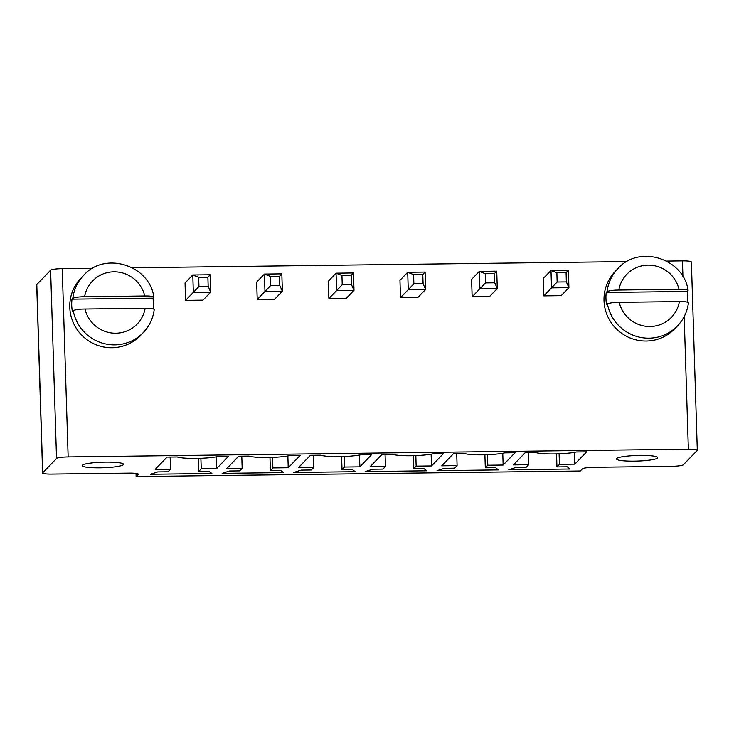 <?xml version="1.0" encoding="UTF-8"?>
<svg xmlns="http://www.w3.org/2000/svg" width="734" height="734" viewBox="0 0 734 734"><rect width="100%" height="100%" fill="white"/><g stroke="black" fill="none" stroke-linecap="round" stroke-linejoin="round"><path stroke-width="1.1" d="M684.189 316.593L688.354 449.153A10.331 1.404 -1.8 0 1 697.3 450.254L691.382 261.983A10.331 1.404 -1.8 0 0 682.436 260.882L666.6 261.084M626.928 261.579L132.368 267.772M92.695 268.277L62.234 268.653A10.331 1.404 178.2 0 0 50.618 270.213L36.792 284.517A10.331 1.404 178.2 0 0 36.7 284.709L42.618 472.98A10.331 1.404 178.2 0 0 51.564 474.081L129.34 473.109A10.331 1.404 -1.8 0 1 138.286 474.219A10.331 1.404 -1.8 0 1 138.194 474.412L136.12 476.559L580.291 470.989L582.365 468.842A10.331 1.404 -1.8 0 1 593.98 467.283L671.766 466.31A10.331 1.404 178.2 0 0 683.382 464.75L697.208 450.456A10.331 1.404 -1.8 0 0 697.3 450.254M688.354 449.153L68.152 456.924A10.331 1.404 178.2 0 0 56.536 458.484L42.71 472.788A10.331 1.404 178.2 0 0 42.618 472.98M351.439 284.599L342.237 284.709L336.612 290.572L354.008 290.352L351.439 284.599L351.155 275.388L353.458 272.956L354.008 290.352L346.264 298.362L328.869 298.582L328.318 281.186L336.062 273.176L336.612 290.572L328.869 298.582M423.087 283.7L413.875 283.819L408.251 289.673L425.647 289.453L423.087 283.7L422.793 274.488L425.096 272.066L425.647 289.453L417.903 297.463L400.507 297.683L399.957 280.287L407.7 272.277L408.251 289.673L400.507 297.683M494.725 282.801L485.513 282.92L479.889 288.774L497.285 288.563L494.725 282.801L494.432 273.589L496.744 271.167L497.285 288.563L489.541 296.564L472.146 296.784L471.595 279.388L479.339 271.378L479.889 288.774L472.146 296.784M543.784 295.885L543.243 278.489L550.986 270.488L551.528 287.875L543.784 295.885L561.18 295.664L568.923 287.664L551.528 287.875L557.152 282.021L556.867 272.809L550.986 270.488L568.382 270.268L568.923 287.664L566.364 281.902L557.152 282.021M279.801 285.498L270.589 285.609L264.965 291.471L282.37 291.251L279.801 285.498L279.516 276.287L281.819 273.855L282.37 291.251L274.626 299.261L257.221 299.481L256.68 282.085L264.423 274.076L264.965 291.471L257.221 299.481M185.583 300.38L185.041 282.985L192.785 274.975L193.326 292.371L185.583 300.38L202.979 300.16L210.722 292.15L193.326 292.371L198.951 286.508L198.666 277.296L192.785 274.975L210.181 274.755L210.722 292.15L208.162 286.398L198.951 286.508M136.019 473.421L136.12 476.559M487.789 465.228L485.302 467.797L495.542 467.668L498.441 469.898L437.033 470.668L444.364 468.31L454.603 468.182L457.089 465.613L441.74 465.806L453.63 453.511L463.86 453.383A23.424 3.175 178.2 0 0 482.669 454.841A23.424 3.175 178.2 0 0 504.799 452.869L515.039 452.74L503.148 465.035L487.789 465.228L487.459 454.713M431.5 465.934L416.15 466.127L413.664 468.696L423.894 468.567L426.803 470.797L365.394 471.567L372.725 469.209L382.955 469.081L385.451 466.512L370.101 466.705L381.992 454.401L392.222 454.273A23.424 3.175 178.2 0 0 411.031 455.731A23.424 3.175 178.2 0 0 433.161 453.768L443.4 453.64L431.5 465.934L431.133 454.153M272.874 467.925L270.378 470.494L280.617 470.366L283.517 472.586L222.118 473.357L229.448 471.008L239.679 470.879L242.165 468.301L226.815 468.494L238.706 456.199L248.945 456.071A23.424 3.175 178.2 0 0 267.754 457.53A23.424 3.175 178.2 0 0 289.884 455.557L300.114 455.429L288.223 467.732L272.874 467.925L272.543 457.401M293.756 472.457L301.087 470.109L311.317 469.98L313.813 467.411L298.454 467.604L310.354 455.3L320.584 455.172A23.424 3.175 178.2 0 0 339.392 456.631A23.424 3.175 178.2 0 0 361.523 454.658L371.753 454.529L359.862 466.833L344.512 467.026L342.026 469.595L352.256 469.466L355.164 471.696L293.756 472.457M201.235 468.815L198.74 471.393L208.979 471.265L211.878 473.485L150.479 474.256L157.801 471.907L168.04 471.779L170.527 469.2L155.177 469.393L167.068 457.099L177.307 456.97A23.424 3.175 178.2 0 0 196.116 458.429A23.424 3.175 178.2 0 0 218.237 456.456L228.476 456.328L216.585 468.622L201.235 468.815L200.896 458.3M516.002 467.42L526.241 467.292L528.728 464.714L513.378 464.906L525.269 452.612L535.508 452.483A23.424 3.175 178.2 0 0 554.317 453.942A23.424 3.175 178.2 0 0 576.438 451.97L586.677 451.841L574.786 464.136L559.436 464.328L556.941 466.907L567.18 466.778L570.079 468.998L508.68 469.769L516.002 467.42M353.458 272.956L336.062 273.176L341.943 275.507L342.237 284.709M425.096 272.066L407.7 272.277L413.581 274.608L413.875 283.819M496.744 271.167L479.339 271.378L485.22 273.709L485.513 282.92M281.819 273.855L264.423 274.076L270.305 276.406L270.589 285.609M484.899 454.796L485.302 467.797M502.772 453.263L503.148 465.035M456.704 453.465L457.089 465.613M415.82 455.612L416.15 466.127M413.251 455.695L413.664 468.696M385.066 454.364L385.451 466.512M269.974 457.493L270.378 470.494M287.856 455.952L288.223 467.732M241.789 456.163L242.165 468.301M313.427 455.263L313.813 467.411M341.613 456.594L342.026 469.595M344.182 456.511L344.512 467.026M359.495 455.052L359.862 466.833M82.373 465.228A20.662 2.798 178.2 0 0 82.19 465.613A20.662 2.798 178.2 0 0 102.934 467.76A20.662 2.798 178.2 0 0 123.495 464.319A20.662 2.798 178.2 0 0 104.182 462.136A20.662 2.798 178.2 0 0 82.373 465.228M198.336 458.383L198.74 471.393M216.209 456.851L216.585 468.622M170.15 457.062L170.527 469.2M528.352 452.566L528.728 464.714M556.537 453.896L556.941 466.907M559.106 453.814L559.436 464.328M574.41 452.364L574.786 464.136M616.606 458.53A20.662 2.798 178.2 0 0 616.422 458.915A20.662 2.798 178.2 0 0 637.158 461.071A20.662 2.798 178.2 0 0 657.728 457.621A20.662 2.798 178.2 0 0 638.415 455.438A20.662 2.798 178.2 0 0 616.606 458.53M351.155 275.388L341.943 275.507M422.793 274.488L413.581 274.608M494.432 273.589L485.22 273.709M688.474 302.711C687.318 311.693 683.638 319.446 677.427 325.979L674.665 328.832A41.333 40.553 -136 0 1 630.378 338.071A41.333 40.553 -136 0 1 604.018 300.619A41.333 40.553 -136 0 1 615.248 271.378L618.01 268.516A41.333 40.553 -136 0 0 607.055 291.609L606.22 292.471A41.333 40.553 -136 0 0 605.954 298.619A41.333 40.553 -136 0 0 606.605 304.748L607.44 303.894C609.89 302.885 613.817 302.371 619.212 302.335L679.381 301.582A30.993 30.415 -136 0 1 650.067 326.511A30.993 30.415 -136 0 1 619.212 302.335M556.867 272.809L566.079 272.699L568.382 270.268M566.079 272.699L566.364 281.902M279.516 276.287L270.305 276.406M154.241 309.409C153.085 318.391 149.406 326.144 143.194 332.676L140.433 335.53A41.333 40.553 -136 0 1 96.145 344.769A41.333 40.553 -136 0 1 69.785 307.317A41.333 40.553 -136 0 1 81.015 278.067L83.777 275.213A41.333 40.553 -136 0 0 72.822 298.307L71.987 299.169A41.333 40.553 -136 0 0 71.721 305.316A41.333 40.553 -136 0 0 72.372 311.445L73.207 310.592C75.657 309.583 79.584 309.06 84.979 309.032L145.148 308.271A30.993 30.415 -136 0 1 115.834 333.208A30.993 30.415 -136 0 1 84.979 309.032M198.666 277.296L207.878 277.186L210.181 274.755M207.878 277.186L208.162 286.398M618.01 268.516C639.103 244.413 683.822 258.405 688.088 290.38L687.171 291.453A41.333 40.553 -136 0 1 687.831 297.591A41.333 40.553 -136 0 1 687.712 302.188M83.777 275.213C104.87 251.111 149.589 265.093 153.856 297.068L152.938 298.151A41.333 40.553 -136 0 1 153.599 304.289A41.333 40.553 -136 0 1 153.479 308.886M687.171 291.453L606.22 292.471M688.391 302.876C687.841 301.913 684.84 301.481 679.381 301.582M678.996 289.297L618.826 290.049A30.993 30.415 -136 0 1 648.14 265.121A30.993 30.415 -136 0 1 678.996 289.297C684.455 289.196 687.455 289.636 687.997 290.6M607.055 291.609C609.504 290.609 613.431 290.086 618.826 290.049M152.938 298.151L71.987 299.169M154.158 309.574C153.608 308.61 150.608 308.17 145.148 308.271M144.763 295.995L84.594 296.747A30.993 30.415 -136 0 1 113.908 271.819A30.993 30.415 -136 0 1 144.763 295.995C150.222 295.894 153.222 296.325 153.773 297.298M72.822 298.307C75.272 297.307 79.199 296.784 84.594 296.747M682.436 260.882L682.932 276.663M62.234 268.653L68.152 456.924M50.618 270.213L56.536 458.484M36.792 284.517L42.71 472.788M677.427 325.979A41.333 40.553 -136 0 1 636.066 336.255A41.333 40.553 -136 0 1 607.44 303.894M143.194 332.676A41.333 40.553 -136 0 1 101.833 342.952A41.333 40.553 -136 0 1 73.207 310.592"/></g></svg>
